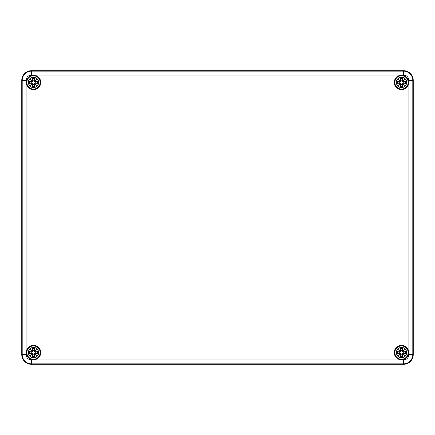 <?xml version="1.0" encoding="UTF-8"?>
<svg xmlns="http://www.w3.org/2000/svg" width="435" height="435" viewBox="0 0 435 435"><rect width="100%" height="100%" fill="white"/><g stroke="black" fill="none" stroke-linecap="round" stroke-linejoin="round"><path stroke-width="0.65" d="M31.537 70.688L403.462 70.688A9.787 9.787 0 0 1 413.25 80.475L413.25 354.525A9.787 9.787 0 0 1 403.462 364.312L31.537 364.312A9.787 9.787 0 0 1 21.75 354.525L21.75 80.475A9.787 9.787 0 0 1 31.537 70.688A9.787 9.787 0 0 0 21.75 80.475L21.75 354.525A9.787 9.787 0 0 0 31.537 364.312L403.462 364.312A9.787 9.787 0 0 0 413.25 354.525L413.25 80.475A9.787 9.787 0 0 0 403.462 70.688L31.537 70.688L31.537 71.133A9.342 9.342 0 0 0 22.196 80.475L22.196 354.525A9.342 9.342 0 0 0 31.537 363.867L403.462 363.867A9.342 9.342 0 0 0 412.804 354.525L412.804 80.475A9.342 9.342 0 0 0 403.462 71.133L403.462 75.048A5.427 5.427 0 0 1 408.889 80.475L413.25 80.475M394.262 82.432A7.243 7.243 0 0 1 405.126 76.158A7.243 7.243 0 0 1 405.126 88.707A7.243 7.243 0 0 1 394.262 82.432M26.252 82.432A7.243 7.243 0 0 1 37.116 76.158A7.243 7.243 0 0 1 37.116 88.707A7.243 7.243 0 0 1 26.252 82.432M26.252 352.567A7.243 7.243 0 0 1 37.116 346.293A7.243 7.243 0 0 1 37.116 358.842A7.243 7.243 0 0 1 26.252 352.567M394.262 352.567A7.243 7.243 0 0 1 405.126 346.293A7.243 7.243 0 0 1 405.126 358.842A7.243 7.243 0 0 1 394.262 352.567M38.633 352.567A5.138 5.138 0 0 1 30.928 357.015A5.138 5.138 0 0 1 30.928 348.12A5.138 5.138 0 0 1 38.633 352.567M40.151 352.567A6.655 6.655 0 0 0 30.167 346.804A6.655 6.655 0 0 0 30.167 358.331A6.655 6.655 0 0 0 40.151 352.567A6.655 6.655 0 0 0 30.167 346.804A6.655 6.655 0 0 0 30.167 358.331A6.655 6.655 0 0 0 40.151 352.567M35.626 353.274A12.702 1.109 9.8 0 0 37.812 353.601L35.844 352.867A2.365 2.365 0 0 0 35.844 352.268L34.544 351.518L33.756 350.376L34.528 348.25A4.437 4.437 0 0 0 32.462 348.25A12.702 1.109 80.2 0 0 32.788 350.436L32.359 351.029A12.604 2.186 -140 0 0 30.619 349.691A12.604 2.186 50 0 0 31.956 351.431L31.363 351.861A12.702 1.109 -170.2 0 0 29.178 351.534L31.146 352.268A2.365 2.365 0 0 0 31.146 352.867L32.446 353.617L33.234 354.759L32.462 356.885A4.437 4.437 0 0 0 34.528 356.885A12.702 1.109 -99.8 0 0 34.202 354.699L34.631 354.106A12.604 2.186 40 0 0 36.371 355.444A12.604 2.186 -130 0 0 35.034 353.704L35.626 353.171L35.034 353.704M31.146 352.867L29.178 353.601A12.702 1.109 -9.8 0 0 31.363 353.274L31.956 353.704A12.604 2.186 130 0 0 30.619 355.444A12.604 2.186 -40 0 0 32.359 354.106L32.788 354.699A12.702 1.109 99.8 0 0 32.462 356.885M35.844 352.268L37.812 351.534A12.702 1.109 170.2 0 0 35.626 351.861L35.034 351.431A12.604 2.186 -50 0 0 36.371 349.691A12.604 2.186 140 0 0 34.631 351.029L34.202 350.436A12.702 1.109 -80.2 0 0 34.528 348.25M35.626 351.861L35.626 351.964A12.604 1.098 -9.8 0 1 37.562 351.676M35.034 351.431L35.686 352.306M36.371 349.691L34.544 351.518M34.202 350.436L34.631 351.029M32.788 350.436L32.891 350.436A12.604 1.098 -99.8 0 1 32.603 348.5L32.462 348.25M32.359 351.029L33.234 350.376L32.446 351.518L31.146 352.268M30.619 349.691L32.446 351.518M31.363 351.861L31.956 351.431M32.603 348.5L33.234 350.376M31.363 353.274L31.363 353.171A12.604 1.098 170.2 0 1 29.428 353.459M31.956 353.704L31.304 352.828M30.619 355.444L32.446 353.617M32.788 354.699L32.359 354.106M34.202 354.699L34.099 354.699A12.604 1.098 80.2 0 1 34.387 356.635L34.528 356.885M34.631 354.106L33.756 354.759L34.544 353.617L35.844 352.867M34.925 353.726A12.506 2.17 50 0 1 35.86 354.933L36.371 355.444M34.387 356.635L33.756 354.759M34.659 353.992L34.544 353.617M34.653 353.998A12.506 2.17 -140 0 0 35.86 354.933L34.92 353.731M33.196 350.219A2.365 2.365 0 0 1 33.794 350.219M33.794 354.916A2.365 2.365 0 0 1 33.196 354.916M406.643 352.567A5.138 5.138 0 0 1 398.933 357.015A5.138 5.138 0 0 1 398.933 348.12A5.138 5.138 0 0 1 406.643 352.567M408.16 352.567A6.655 6.655 0 0 0 398.177 346.804A6.655 6.655 0 0 0 398.177 358.331A6.655 6.655 0 0 0 408.16 352.567A6.655 6.655 0 0 0 398.177 346.804A6.655 6.655 0 0 0 398.177 358.331A6.655 6.655 0 0 0 408.16 352.567M403.637 353.274A12.702 1.109 9.8 0 0 405.822 353.601L403.854 352.867A2.365 2.365 0 0 0 403.854 352.268L402.554 351.518L401.766 350.376L402.538 348.25A4.437 4.437 0 0 0 400.472 348.25A12.702 1.109 80.2 0 0 400.798 350.436L400.369 351.029A12.604 2.186 -140 0 0 398.629 349.691A12.604 2.186 50 0 0 399.966 351.431L399.373 351.861A12.702 1.109 -170.2 0 0 397.188 351.534L399.156 352.268A2.365 2.365 0 0 0 399.156 352.867L400.456 353.617L401.244 354.759L400.472 356.885A4.437 4.437 0 0 0 402.538 356.885A12.702 1.109 -99.8 0 0 402.212 354.699L402.641 354.106A12.604 2.186 40 0 0 404.381 355.444A12.604 2.186 -130 0 0 403.044 353.704L403.637 353.171L403.044 353.704M399.156 352.867L397.188 353.601A12.702 1.109 -9.8 0 0 399.373 353.274L399.966 353.704A12.604 2.186 130 0 0 398.629 355.444A12.604 2.186 -40 0 0 400.369 354.106L400.798 354.699A12.702 1.109 99.8 0 0 400.472 356.885M403.854 352.268L405.822 351.534A12.702 1.109 170.2 0 0 403.637 351.861L403.044 351.431A12.604 2.186 -50 0 0 404.381 349.691A12.604 2.186 140 0 0 402.641 351.029L402.212 350.436A12.702 1.109 -80.2 0 0 402.538 348.25M403.637 351.861L403.637 351.964A12.604 1.098 -9.8 0 1 405.572 351.676M403.044 351.431L403.696 352.306M404.381 349.691L402.554 351.518M402.212 350.436L402.641 351.029M400.798 350.436L400.901 350.436A12.604 1.098 -99.8 0 1 400.613 348.5L400.472 348.25M400.369 351.029L401.244 350.376L400.456 351.518L399.156 352.268M398.629 349.691L400.456 351.518M399.373 351.861L399.966 351.431M400.613 348.5L401.244 350.376M399.373 353.274L399.373 353.171A12.604 1.098 170.2 0 1 397.438 353.459M399.966 353.704L399.314 352.828M398.629 355.444L400.456 353.617M400.798 354.699L400.369 354.106M402.212 354.699L402.109 354.699A12.604 1.098 80.2 0 1 402.397 356.635L402.538 356.885M402.641 354.106L401.766 354.759L402.554 353.617L403.854 352.867M402.935 353.726A12.506 2.17 50 0 1 403.87 354.933L404.381 355.444M402.397 356.635L401.766 354.759M402.669 353.992L402.554 353.617M402.663 353.998A12.506 2.17 -140 0 0 403.87 354.933L402.93 353.731M401.206 350.219A2.365 2.365 0 0 1 401.804 350.219M401.804 354.916A2.365 2.365 0 0 1 401.206 354.916M38.633 82.432A5.138 5.138 0 0 1 30.928 86.88A5.138 5.138 0 0 1 30.928 77.985A5.138 5.138 0 0 1 38.633 82.432M40.151 82.432A6.655 6.655 0 0 0 30.167 76.669A6.655 6.655 0 0 0 30.167 88.196A6.655 6.655 0 0 0 40.151 82.432A6.655 6.655 0 0 0 30.167 76.669A6.655 6.655 0 0 0 30.167 88.196A6.655 6.655 0 0 0 40.151 82.432M35.626 83.139A12.702 1.109 9.8 0 0 37.812 83.466L35.844 82.732A2.365 2.365 0 0 0 35.844 82.133L34.544 81.383L33.756 80.241L34.528 78.115A4.437 4.437 0 0 0 32.462 78.115A12.702 1.109 80.2 0 0 32.788 80.301L32.359 80.894A12.604 2.186 -140 0 0 30.619 79.556A12.604 2.186 50 0 0 31.956 81.296L31.363 81.726A12.702 1.109 -170.2 0 0 29.178 81.399L31.146 82.133A2.365 2.365 0 0 0 31.146 82.732L32.446 83.482L33.234 84.624L32.462 86.75A4.437 4.437 0 0 0 34.528 86.75A12.702 1.109 -99.8 0 0 34.202 84.564L34.631 83.971A12.604 2.186 40 0 0 36.371 85.309A12.604 2.186 -130 0 0 35.034 83.569L35.626 83.036L35.034 83.569M31.146 82.732L29.178 83.466A12.702 1.109 -9.8 0 0 31.363 83.139L31.956 83.569A12.604 2.186 130 0 0 30.619 85.309A12.604 2.186 -40 0 0 32.359 83.971L32.788 84.564A12.702 1.109 99.8 0 0 32.462 86.75M35.844 82.133L37.812 81.399A12.702 1.109 170.2 0 0 35.626 81.726L35.034 81.296A12.604 2.186 -50 0 0 36.371 79.556A12.604 2.186 140 0 0 34.631 80.894L34.202 80.301A12.702 1.109 -80.2 0 0 34.528 78.115M35.626 81.726L35.626 81.829A12.604 1.098 -9.8 0 1 37.562 81.541M35.034 81.296L35.686 82.171M36.371 79.556L34.544 81.383M34.202 80.301L34.631 80.894M32.788 80.301L32.891 80.301A12.604 1.098 -99.8 0 1 32.603 78.365L32.462 78.115M32.359 80.894L33.234 80.241L32.446 81.383L31.146 82.133M30.619 79.556L32.446 81.383M31.363 81.726L31.956 81.296M32.603 78.365L33.234 80.241M31.363 83.139L31.363 83.036A12.604 1.098 170.2 0 1 29.428 83.324M31.956 83.569L31.304 82.694M30.619 85.309L32.446 83.482M32.788 84.564L32.359 83.971M34.202 84.564L34.099 84.564A12.604 1.098 80.2 0 1 34.387 86.5L34.528 86.75M34.631 83.971L33.756 84.624L34.544 83.482L35.844 82.732M34.925 83.591A12.506 2.17 50 0 1 35.86 84.798L36.371 85.309M34.387 86.5L33.756 84.624M34.659 83.857L34.544 83.482M34.653 83.863A12.506 2.17 -140 0 0 35.86 84.798L34.92 83.596M33.196 80.084A2.365 2.365 0 0 1 33.794 80.084M33.794 84.781A2.365 2.365 0 0 1 33.196 84.781M406.643 82.432A5.138 5.138 0 0 1 398.933 86.88A5.138 5.138 0 0 1 398.933 77.985A5.138 5.138 0 0 1 406.643 82.432M408.16 82.432A6.655 6.655 0 0 0 398.177 76.669A6.655 6.655 0 0 0 398.177 88.196A6.655 6.655 0 0 0 408.16 82.432A6.655 6.655 0 0 0 398.177 76.669A6.655 6.655 0 0 0 398.177 88.196A6.655 6.655 0 0 0 408.16 82.432M403.637 83.139A12.702 1.109 9.8 0 0 405.822 83.466L403.854 82.732A2.365 2.365 0 0 0 403.854 82.133L402.554 81.383L401.766 80.241L402.538 78.115A4.437 4.437 0 0 0 400.472 78.115A12.702 1.109 80.2 0 0 400.798 80.301L400.369 80.894A12.604 2.186 -140 0 0 398.629 79.556A12.604 2.186 50 0 0 399.966 81.296L399.373 81.726A12.702 1.109 -170.2 0 0 397.188 81.399L399.156 82.133A2.365 2.365 0 0 0 399.156 82.732L400.456 83.482L401.244 84.624L400.472 86.75A4.437 4.437 0 0 0 402.538 86.75A12.702 1.109 -99.8 0 0 402.212 84.564L402.641 83.971A12.604 2.186 40 0 0 404.381 85.309A12.604 2.186 -130 0 0 403.044 83.569L403.637 83.036L403.044 83.569M399.156 82.732L397.188 83.466A12.702 1.109 -9.8 0 0 399.373 83.139L399.966 83.569A12.604 2.186 130 0 0 398.629 85.309A12.604 2.186 -40 0 0 400.369 83.971L400.798 84.564A12.702 1.109 99.8 0 0 400.472 86.75M403.854 82.133L405.822 81.399A12.702 1.109 170.2 0 0 403.637 81.726L403.044 81.296A12.604 2.186 -50 0 0 404.381 79.556A12.604 2.186 140 0 0 402.641 80.894L402.212 80.301A12.702 1.109 -80.2 0 0 402.538 78.115M403.637 81.726L403.637 81.829A12.604 1.098 -9.8 0 1 405.572 81.541M403.044 81.296L403.696 82.171M404.381 79.556L402.554 81.383M402.212 80.301L402.641 80.894M400.798 80.301L400.901 80.301A12.604 1.098 -99.8 0 1 400.613 78.365L400.472 78.115M400.369 80.894L401.244 80.241L400.456 81.383L399.156 82.133M398.629 79.556L400.456 81.383M399.373 81.726L399.966 81.296M400.613 78.365L401.244 80.241M399.373 83.139L399.373 83.036A12.604 1.098 170.2 0 1 397.438 83.324M399.966 83.569L399.314 82.694M398.629 85.309L400.456 83.482M400.798 84.564L400.369 83.971M402.212 84.564L402.109 84.564A12.604 1.098 80.2 0 1 402.397 86.5L402.538 86.75M402.641 83.971L401.766 84.624L402.554 83.482L403.854 82.732M402.935 83.591A12.506 2.17 50 0 1 403.87 84.798L404.381 85.309M402.397 86.5L401.766 84.624M402.669 83.857L402.554 83.482M402.663 83.863A12.506 2.17 -140 0 0 403.87 84.798L402.93 83.596M401.206 80.084A2.365 2.365 0 0 1 401.804 80.084M401.804 84.781A2.365 2.365 0 0 1 401.206 84.781M408.889 80.475L408.889 354.525L413.25 354.525M408.889 354.525A5.427 5.427 0 0 1 403.462 359.952L403.462 364.312M403.462 359.952L31.537 359.952L31.537 364.312M31.537 359.952A5.427 5.427 0 0 1 26.111 354.525L21.75 354.525M26.111 354.525L26.111 80.475L21.75 80.475M26.111 80.475A5.427 5.427 0 0 1 31.537 75.048L31.537 71.133L403.462 71.133L403.462 70.688M31.537 75.048L403.462 75.048M37.812 351.534A4.437 4.437 0 0 1 37.812 353.601M29.178 353.601A4.437 4.437 0 0 1 29.178 351.534M34.653 351.137A12.506 2.17 -40 0 1 35.86 350.202A12.506 2.17 130 0 1 34.925 351.409M34.387 348.5A12.604 1.098 99.8 0 1 34.099 350.436L33.756 350.376M32.065 351.409A12.506 2.17 -130 0 1 31.13 350.202A12.506 2.17 40 0 1 32.337 351.137M29.428 351.676A12.604 1.098 9.8 0 1 31.363 351.964L31.304 352.306M32.337 353.998A12.506 2.17 140 0 1 31.13 354.933A12.506 2.17 -50 0 1 32.065 353.726M32.603 356.635A12.604 1.098 -80.2 0 1 32.891 354.699L33.234 354.759M37.562 353.459A12.604 1.098 -170.2 0 1 35.626 353.171L35.686 352.828M37.339 351.73A3.937 3.937 0 0 1 37.339 353.405M32.658 348.723A3.937 3.937 0 0 1 34.332 348.723M29.651 353.405A3.937 3.937 0 0 1 29.651 351.73M34.332 356.412A3.937 3.937 0 0 1 32.658 356.412M405.822 351.534A4.437 4.437 0 0 1 405.822 353.601M397.188 353.601A4.437 4.437 0 0 1 397.188 351.534M402.663 351.137A12.506 2.17 -40 0 1 403.87 350.202A12.506 2.17 130 0 1 402.935 351.409M402.397 348.5A12.604 1.098 99.8 0 1 402.109 350.436L401.766 350.376M400.075 351.409A12.506 2.17 -130 0 1 399.14 350.202A12.506 2.17 40 0 1 400.347 351.137M397.438 351.676A12.604 1.098 9.8 0 1 399.373 351.964L399.314 352.306M400.347 353.998A12.506 2.17 140 0 1 399.14 354.933A12.506 2.17 -50 0 1 400.075 353.726M400.613 356.635A12.604 1.098 -80.2 0 1 400.901 354.699L401.244 354.759M405.572 353.459A12.604 1.098 -170.2 0 1 403.637 353.171L403.696 352.828M405.349 351.73A3.937 3.937 0 0 1 405.349 353.405M400.668 348.723A3.937 3.937 0 0 1 402.342 348.723M397.661 353.405A3.937 3.937 0 0 1 397.661 351.73M402.342 356.412A3.937 3.937 0 0 1 400.668 356.412M37.812 81.399A4.437 4.437 0 0 1 37.812 83.466M29.178 83.466A4.437 4.437 0 0 1 29.178 81.399M34.653 81.002A12.506 2.17 -40 0 1 35.86 80.067A12.506 2.17 130 0 1 34.925 81.274M34.387 78.365A12.604 1.098 99.8 0 1 34.099 80.301L33.756 80.241M32.065 81.274A12.506 2.17 -130 0 1 31.13 80.067A12.506 2.17 40 0 1 32.337 81.002M29.428 81.541A12.604 1.098 9.8 0 1 31.363 81.829L31.304 82.171M32.337 83.863A12.506 2.17 140 0 1 31.13 84.798A12.506 2.17 -50 0 1 32.065 83.591M32.603 86.5A12.604 1.098 -80.2 0 1 32.891 84.564L33.234 84.624M37.562 83.324A12.604 1.098 -170.2 0 1 35.626 83.036L35.686 82.694M37.339 81.595A3.937 3.937 0 0 1 37.339 83.27M32.658 78.588A3.937 3.937 0 0 1 34.332 78.588M29.651 83.27A3.937 3.937 0 0 1 29.651 81.595M34.332 86.277A3.937 3.937 0 0 1 32.658 86.277M405.822 81.399A4.437 4.437 0 0 1 405.822 83.466M397.188 83.466A4.437 4.437 0 0 1 397.188 81.399M402.663 81.002A12.506 2.17 -40 0 1 403.87 80.067A12.506 2.17 130 0 1 402.935 81.274M402.397 78.365A12.604 1.098 99.8 0 1 402.109 80.301L401.766 80.241M400.075 81.274A12.506 2.17 -130 0 1 399.14 80.067A12.506 2.17 40 0 1 400.347 81.002M397.438 81.541A12.604 1.098 9.8 0 1 399.373 81.829L399.314 82.171M400.347 83.863A12.506 2.17 140 0 1 399.14 84.798A12.506 2.17 -50 0 1 400.075 83.591M400.613 86.5A12.604 1.098 -80.2 0 1 400.901 84.564L401.244 84.624M405.572 83.324A12.604 1.098 -170.2 0 1 403.637 83.036L403.696 82.694M405.349 81.595A3.937 3.937 0 0 1 405.349 83.27M400.668 78.588A3.937 3.937 0 0 1 402.342 78.588M397.661 83.27A3.937 3.937 0 0 1 397.661 81.595M402.342 86.277A3.937 3.937 0 0 1 400.668 86.277"/></g></svg>
